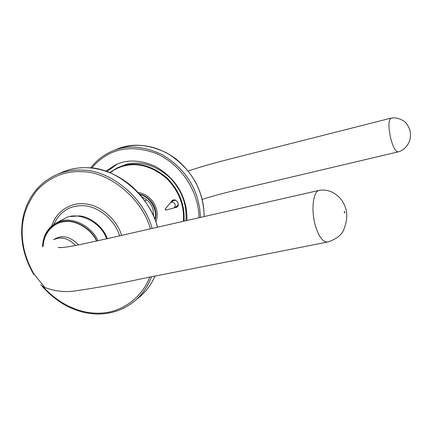 <?xml version="1.0" encoding="UTF-8"?>
<svg xmlns="http://www.w3.org/2000/svg" width="432" height="432" viewBox="0 0 432 432"><rect width="100%" height="100%" fill="white"/><g stroke="black" fill="none" stroke-linecap="round" stroke-linejoin="round"><path stroke-width="0.65" d="M144.941 200.945L146.794 199.865M390.922 139.25C393.385 147.787 395.82 151.988 398.228 151.848C402.511 151.016 409.714 145.589 410.4 136.49C410.875 132.106 409.558 127.807 406.453 123.59C404.638 120.809 397.451 116.775 390.933 118.163C388.287 120.544 388.287 127.575 390.922 139.25M391.144 118.109L228.884 159.268C214.142 163.129 207.139 164.873 188.158 170.932M106.628 238.799C100.505 220.822 76.232 210.524 64.168 218.819L56.101 223.025L61.657 220.93C73.202 217.123 91.751 226.438 97.994 240.754M344.666 211.972C345.055 215.136 343.559 209.698 344.666 211.972M33.286 273.181L44.874 287.474C53.746 290.903 62.98 292.178 72.576 291.292C94.619 288.225 117.763 284.008 142.004 278.651L327.92 241.979C323.163 242.59 318.983 237.152 315.387 225.671C310.846 210.233 313.097 191.581 319.113 190.377L319.831 190.231M53.795 239.593L57.37 238.367C63.715 237.146 69.8 239.528 75.627 245.516M186.894 220.471C187.159 213.824 186.37 207.533 184.534 201.614C180.133 186.991 170.597 175.349 155.925 166.693C140.945 159.899 127.607 159.23 115.916 164.668L105.781 171.169M139.466 194.022C151.114 196.625 158.441 209.444 155.142 219.942M153.662 216.34L152.944 209.061C151.265 203.629 147.609 199.611 141.971 197.014M117.202 164.117L106.915 171.563M177.255 206.852L175.468 207.047M172.022 201.658L172.946 200.113M170.883 202.376L172.282 200.448C175.819 197.797 180.884 204.557 176.801 207.23L174.339 207.776M184.01 221.125C185.058 205.076 179.415 190.701 167.081 178C152.642 165.931 138.229 161.757 123.827 165.472L117.526 167.729L109.642 172.595M110.074 172.773C114.399 169.484 118.967 167.227 123.768 166.001C138.056 162.324 152.356 166.477 166.671 178.465C178.891 191.074 184.464 205.34 183.4 221.265M117.526 167.729L126.068 164.419C140.589 160.688 155.061 164.954 169.484 177.217C181.742 190.042 187.202 204.536 185.857 220.709M155.833 221.816C160.915 209.887 151.67 194.206 138.127 192.537M140.065 194.713C150.12 196.522 157.918 210.411 154.807 219.089M165.769 210.13L165.132 209.196L165.418 208.996L165.769 210.13M165.186 209.131L169.938 203.229L171.499 202.154C175.246 202.759 176.159 204.66 174.226 207.851L165.753 210.13M170.759 202.451L173.691 200.61L175.651 200.227M178.292 204.358L177.115 205.972M96.86 241.007C90.671 227.14 72.7 218.225 61.511 221.897C50.544 224.894 44.345 233.08 42.914 246.451M43.151 246.251C43.546 232.864 53.881 222.453 64.465 221.638C75.643 219.823 90.823 228.69 96.628 241.056M53.611 239.679L55.469 238.648C63.029 234.765 70.718 236.86 78.538 244.944M91.746 168.037C108.41 148.565 130.129 143.797 156.897 153.727C183.13 165.985 198.785 193.072 198.99 217.733M200.491 217.393L199.616 207.625L197.489 198.364C192.121 180.311 180.441 165.785 162.454 154.791C143.942 146.021 127.364 144.747 112.714 150.962L111.85 151.324M90.725 167.935C96.514 160.299 103.842 154.645 112.714 150.962L117.191 149.078C131.728 142.911 148.16 144.158 166.493 152.82C184.302 163.69 195.858 178.06 201.155 195.923C203.143 202.424 204.131 209.304 204.12 216.572M157.534 227.135C153.014 209.92 140.157 192.359 128.012 183.227C115.641 173.858 102.411 168.701 88.328 167.751C79.439 167.292 71.075 168.642 63.245 171.812C71.528 168.583 79.85 167.238 88.214 167.778C114.723 167.459 149.602 194.843 157.399 227.167M155.012 276.016C151.616 283.797 146.848 290.466 140.708 296.023L135.945 299.911C142.954 293.544 148.16 285.806 151.573 276.707M132.619 302.665L135.945 299.911C124.492 309.744 111.083 314.437 95.72 313.994C86.486 313.205 80.708 312.433 67.819 306.601C57.548 301.158 48.524 293.83 40.748 284.623M152.123 228.371C143.419 196.306 108.875 169.97 82.728 170.17C74.282 169.614 65.885 170.964 57.526 174.22L56.894 174.479M33.097 272.468C26.73 260.755 23.171 249.269 22.426 238.01C20.898 220.536 25.839 204.536 37.244 190.015C50.112 176.801 65.097 170.705 82.188 171.725C107.833 171.563 141.707 197.316 150.358 228.771M149.704 277.085C141.723 298.593 120.685 312.59 100.478 313.146C81.616 314.145 59.195 305.1 42.633 286.07M121.57 235.381C116.672 218.149 98.242 204.001 84.046 203.845C70.913 202.306 55.912 211.469 51.84 225.893M107.363 238.631C102.778 225.898 89.176 216.162 78.689 215.897L70.61 216.535M53.671 224.494C60.151 211.286 70.157 205.043 83.7 205.767C97.249 205.94 114.836 219.386 119.594 235.834M202.192 199.373C211.88 196.333 222.275 193.477 233.388 190.798L398.228 151.848M42.498 246.796C42.962 235.91 47.498 227.983 56.101 223.025M327.964 241.963C336.614 238.955 341.906 234.808 343.84 229.505C346.772 221.686 347.495 214.996 346.01 209.439C344.471 204.136 342.063 199.935 338.774 196.846C333.083 191.435 326.576 189.259 319.259 190.328M319.113 190.377L107.325 238.642L76.324 245.381C70.238 246.548 64.973 247.309 60.523 247.666L58.239 247.379L61.582 247.612M117.191 149.078C136.987 141.863 156.519 145.098 175.792 158.776C194.173 173.999 203.639 193.261 204.185 216.556M177.223 205.907L174.226 207.851M155.056 276.005C151.573 283.883 146.788 290.558 140.708 296.023M63.245 171.812L57.526 174.22C40.111 181.985 28.825 195.442 23.674 214.591C21.2 225.266 21.044 236.272 23.198 247.595C25.164 256.198 27.324 262.867 33.734 274.59"/></g></svg>
